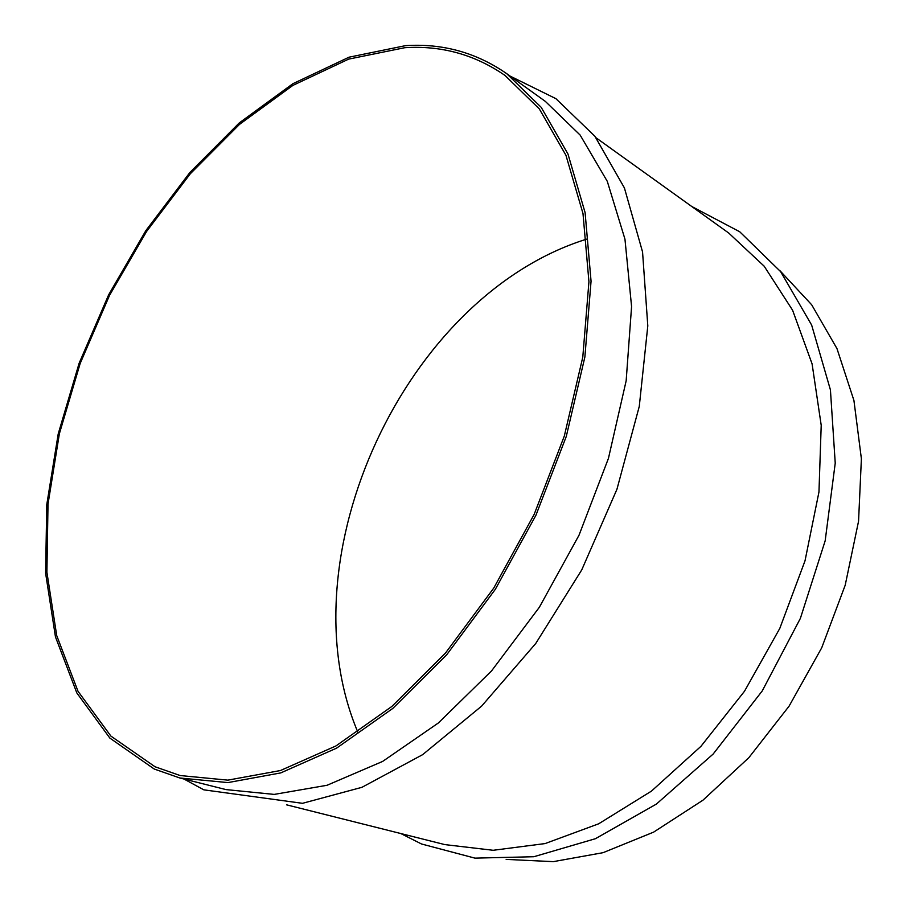 <?xml version="1.0" encoding="UTF-8"?>
<svg xmlns="http://www.w3.org/2000/svg" width="907" height="907" viewBox="0 0 907 907"><rect width="100%" height="100%" fill="white"/><g stroke="black" fill="none" stroke-linecap="round" stroke-linejoin="round"><path stroke-width="1.36" d="M404.817 47.697C441.437 45.35 474.815 54.59 504.961 75.417L539.314 108.897L565.934 155.267L582.986 213.508L588.938 281.726L582.793 357.097L564.324 436.018L534.155 514.394L493.782 588.031L445.45 653.097L391.869 706.44L335.93 745.951L280.444 770.531L227.838 780.145L180.108 775.53L155.029 766.755L110.892 736.087L78.002 691.259L56.722 635.592L46.903 572.249L48.014 504.099L59.374 433.727L80.179 363.435L109.554 295.319L146.605 231.432L190.311 173.759L239.527 124.361L292.882 85.405L348.673 59.114L404.817 47.697M154.235 769.023L109.86 738.094L76.823 692.937L55.463 636.907L45.611 573.19L46.767 504.666L58.207 433.92L79.124 363.253L108.659 294.786L145.891 230.559L189.824 172.579L239.289 122.899L292.927 83.682L349.048 57.186L405.531 45.645C442.525 43.23 476.254 52.561 506.696 73.648L541.207 107.343L567.963 153.997L585.094 212.589L591.058 281.204L584.879 357.007L566.297 436.392L535.946 515.221L495.347 589.289L446.732 654.741L392.833 708.401L336.588 748.15L280.773 772.9L227.872 782.594L179.869 778.002L154.235 769.023M357.88 732.255C283.891 557.351 405.372 295.546 586.704 239.119M779.532 270.252L811.674 304.775L836.957 348.56L853.929 400.475L861.389 458.772L858.555 521.242L845.199 585.219L821.708 647.813L789.067 706.179L748.842 757.685L702.97 800.178L653.63 832.127L603.042 852.682L553.27 861.65L506.151 859.394M596.035 137.785L728.672 232.997L764.204 266.227L792.593 310.228L812.082 363.866L821.209 425.292L818.964 491.968L805.019 560.798L779.805 628.381L744.488 691.259L700.93 746.348L651.464 791.108L598.665 823.805L545.118 843.567L493.181 850.29L444.861 844.61L286.521 804.815M506.696 73.648L545.322 101.369L580.14 135.075L607.293 181.355L624.957 239.153L631.578 306.566L626.159 380.815L608.45 458.352L579.017 535.209L539.336 607.293L491.56 670.897L438.364 722.97L382.607 761.438L327.064 785.269L274.197 794.407L225.979 789.589L179.869 778.002M183.962 779.034L203.826 789.838L302.496 803.319L361.95 787.31L422.617 754.669L481.617 706.122L535.72 643.517L581.75 569.891L616.93 489.304L639.276 406.404L647.802 325.885L642.553 251.942L624.413 187.93L594.89 136.265L555.912 98.67L510.131 76.109M400.792 833.533L421.528 843.986L474.951 858.135L533.872 856.718L595.423 838.703L656.362 804.101L713.151 754.046L762.231 690.941L800.382 618.37L825.166 540.821L835.234 463.126L830.427 389.897L811.652 325.069L780.644 271.669L739.738 231.773L691.758 206.49"/></g></svg>
